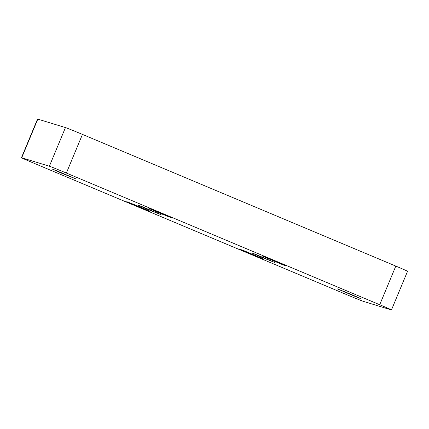 <?xml version="1.0" encoding="UTF-8"?>
<svg xmlns="http://www.w3.org/2000/svg" width="429" height="429" viewBox="0 0 429 429"><rect width="100%" height="100%" fill="white"/><g stroke="black" fill="none" stroke-linecap="round" stroke-linejoin="round"><path stroke-width="0.64" d="M37.8 119.123L21.713 157.765A15.717 0.29 -157.4 0 0 21.45 157.711L37.538 119.069A15.717 0.29 22.6 0 1 37.8 119.123L65.449 127.574A15.717 0.29 22.6 0 1 82.454 134.406L395.806 266.093A15.717 0.29 22.6 0 1 407.55 271.289L391.462 309.931A15.717 0.29 -157.4 0 0 379.719 304.735L395.806 266.093M140.648 207.18L150.091 211.352L146.611 210.081L126.759 201.641L140.648 207.18M147.26 209.202L137.822 205.024L141.297 206.295L161.148 214.736L147.26 209.202M158.317 212.58L148.879 208.403L152.359 209.674L172.206 218.114L158.317 212.58M61.803 173.284L52.359 169.106L55.84 170.377L75.692 178.818L61.803 173.284M250.15 253.705L240.707 249.528L244.187 250.799L264.039 259.239L250.15 253.705M261.207 257.084L251.764 252.912L255.244 254.183L275.096 262.623L261.207 257.084M391.462 309.931A15.717 0.29 -157.4 0 1 391.2 309.877L363.551 301.426A15.717 0.29 -157.4 0 1 346.546 294.594L33.194 162.907A15.717 0.29 -157.4 0 1 21.45 157.711M82.454 134.406L66.372 173.048L379.719 304.735M66.372 173.048A15.717 0.29 -157.4 0 0 49.362 166.216L65.449 127.574M21.713 157.765L49.362 166.216M276.71 261.824L286.154 266.001L282.673 264.731L262.821 256.29L276.71 261.824M351.11 294.358L360.553 298.536L357.073 297.265L337.226 288.824L351.11 294.358"/></g></svg>
